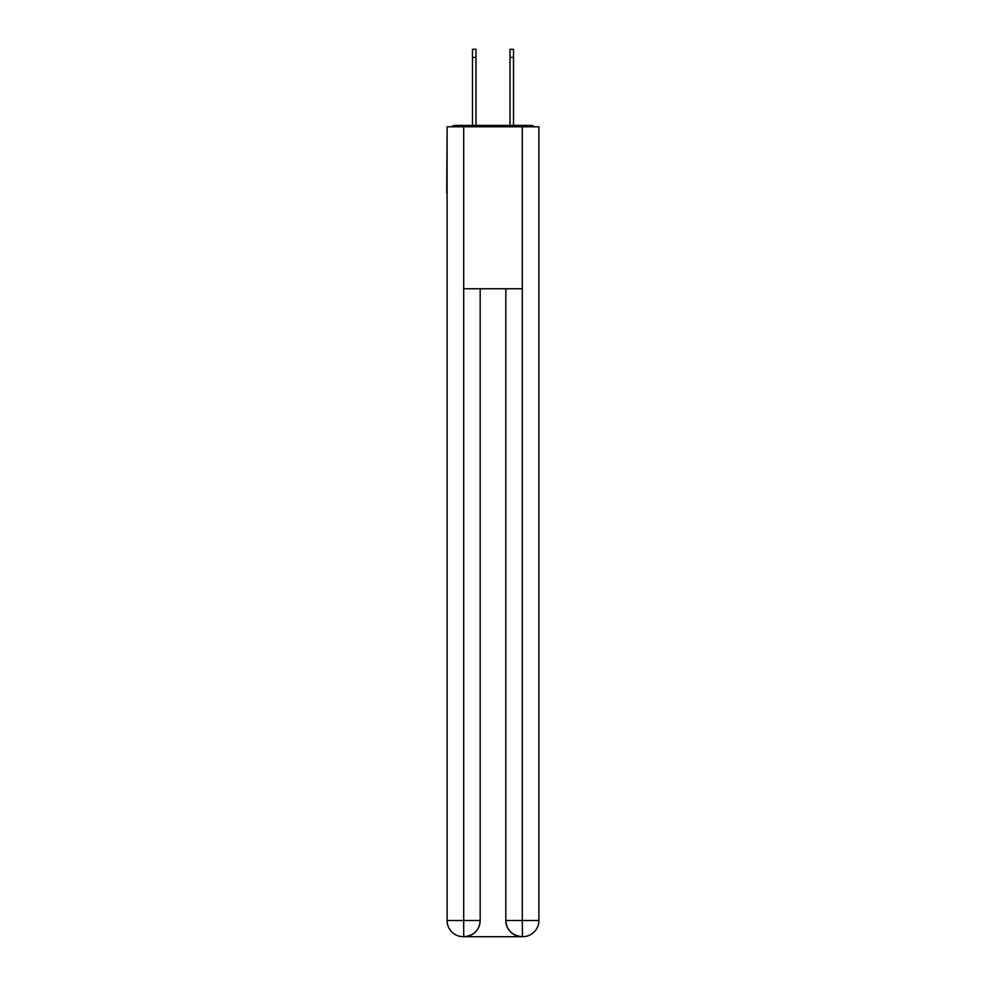 <?xml version="1.0" encoding="UTF-8"?>
<svg xmlns="http://www.w3.org/2000/svg" width="986" height="986" viewBox="0 0 986 986"><rect width="100%" height="100%" fill="white"/><g stroke="black" fill="none" stroke-linecap="round" stroke-linejoin="round"><path stroke-width="1.48" d="M538.898 133.8L538.898 249.618M447.102 192.923L447.102 249.618M446.695 192.923L447.102 133.8M534.215 126.787A4.055 4.055 0 0 0 531.195 125.432L454.805 125.432A4.055 4.055 0 0 0 451.785 126.787M531.195 125.432L514.063 125.432M471.937 125.432L454.805 125.432M463.309 936.7A16.195 16.195 0 0 1 447.102 920.505L480.182 920.505L480.182 288.762L480.182 920.505A16.195 16.195 0 0 1 463.975 936.7L463.309 936.7A16.195 16.195 0 0 1 447.102 920.505L447.102 126.787L463.703 126.787L463.703 288.762L522.297 288.762L522.297 126.787L463.703 126.787M522.297 126.787L538.898 126.787L538.898 920.505A16.195 16.195 0 0 1 522.691 936.7L522.025 936.7A16.195 16.195 0 0 1 505.818 920.505L505.818 288.762L505.818 920.505C506.644 930.044 512.042 935.443 522.025 936.7L463.975 936.7C473.995 935.652 479.393 930.254 480.182 920.505M505.818 920.505L522.297 920.505L522.42 936.7M463.703 288.762L463.703 936.7M472.479 57.398L472.479 49.3L475.991 49.3L475.991 57.398L472.479 57.398L472.479 125.432M475.991 125.432L475.991 57.398M510.008 125.432L510.008 49.3L513.521 49.3L513.521 57.398L510.008 57.398M513.521 125.432L513.521 57.398M522.297 288.762L522.297 920.505L538.898 920.505"/></g></svg>
